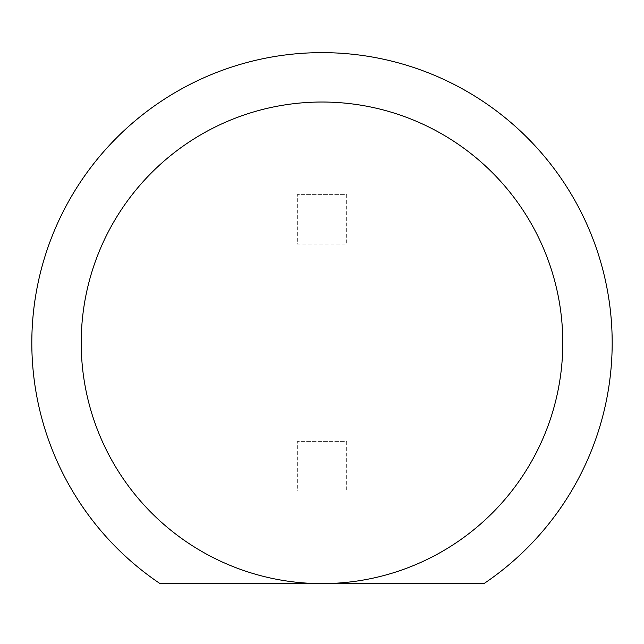 <?xml version="1.0" encoding="UTF-8"?>
<svg xmlns="http://www.w3.org/2000/svg" width="644" height="644" viewBox="0 0 644 644"><rect width="100%" height="100%" fill="white"/><g stroke="black" fill="none" stroke-linecap="round" stroke-linejoin="round"><path stroke-width="0.48" stroke-dasharray="3.22 2.42" d="M322 583.609A240.792 240.792 0 0 0 562.792 342.817A240.792 240.792 0 0 0 322 102.026A240.792 240.792 0 0 0 81.208 342.817A240.792 240.792 0 0 0 322 583.609M346.697 194.633L346.697 244.028L297.303 244.028L297.303 194.633L297.303 244.028L346.697 244.028L346.697 194.633L297.303 194.633L346.697 194.633M483.95 583.609A290.186 290.186 0 0 0 539.978 151.268A290.186 290.186 0 0 0 104.022 151.268A290.186 290.186 0 0 0 160.05 583.609L483.95 583.609M346.697 441.607L346.697 490.994L297.303 490.994L297.303 441.607L297.303 490.994L346.697 490.994L346.697 441.607L297.303 441.607L346.697 441.607"/><path stroke-width="0.97" d="M322 102.026A240.792 240.792 0 0 0 81.208 342.817A240.792 240.792 0 0 0 322 583.609L483.95 583.609A290.186 290.186 0 0 0 539.978 151.268A290.186 290.186 0 0 0 104.022 151.268A290.186 290.186 0 0 0 160.05 583.609L322 583.609A240.792 240.792 0 0 0 562.792 342.817A240.792 240.792 0 0 0 322 102.026A240.792 240.792 0 0 1 562.792 342.817A240.792 240.792 0 0 1 322 583.609"/></g></svg>
